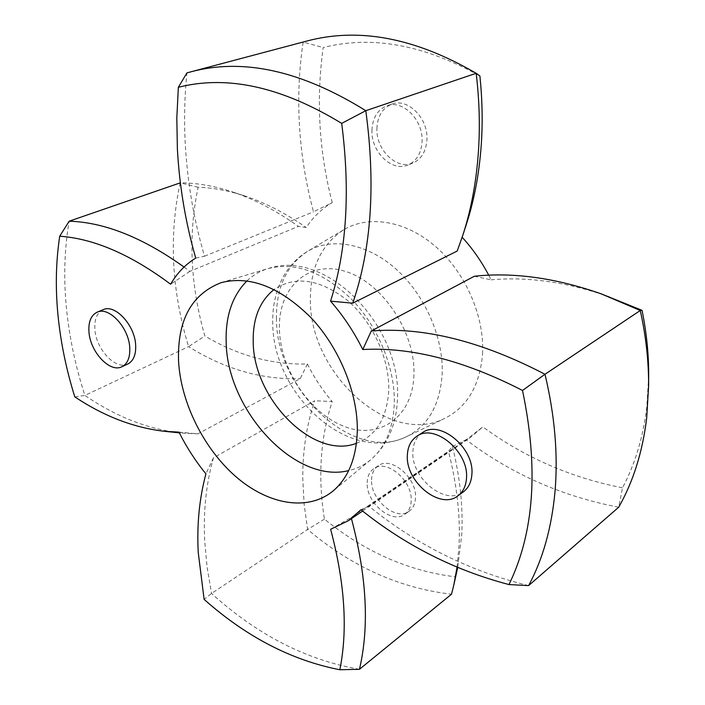 <?xml version="1.0" encoding="UTF-8"?>
<svg xmlns="http://www.w3.org/2000/svg" width="705" height="705" viewBox="0 0 705 705"><rect width="100%" height="100%" fill="white"/><g stroke="black" fill="none" stroke-linecap="round" stroke-linejoin="round"><path stroke-width="0.53" stroke-dasharray="3.52 2.64" d="M482.546 353.91C484.67 316.554 465.582 272.623 435.619 246.574C405.639 220.489 368.627 214.752 343.626 229.804C321.656 244.291 310.579 267.213 310.394 298.55C308.49 371.694 388.631 447.102 444.705 418.426C467.248 407.067 479.858 385.564 482.546 353.91M422.357 432.729C416.426 436.8 413.262 443.101 412.892 451.632C410.883 478.034 445.516 506.34 463.282 491.931M103.142 309.689C97.017 312.712 94.267 319.277 94.884 329.376C95.995 349.301 115.787 370.425 127.737 364.044M371.579 479.841C371.764 473.408 374.02 468.693 378.347 465.714C391.169 455.879 417.025 477.858 415.501 497.765C415.219 503.811 413.112 508.279 409.182 511.187C396.201 521.568 370.398 499.722 371.579 479.841M367.19 482.74C367.367 476.289 369.614 471.566 373.941 468.587C386.754 458.752 412.672 480.836 411.182 500.806C410.909 506.86 408.803 511.345 404.873 514.245C391.892 524.626 366.036 502.674 367.19 482.74M376.902 128.557C377.501 116.122 382.524 107.962 391.954 104.084C407.781 97.731 428.296 118.299 426.939 139.537C426.155 151.319 421.44 159.163 412.822 163.066C396.774 170.275 375.932 149.989 376.902 128.557M371.94 130.328C372.531 117.85 377.545 109.663 386.983 105.776C402.819 99.414 423.405 120.079 422.075 141.405C421.308 153.232 416.602 161.101 407.966 165.005C391.91 172.223 371.006 151.839 371.94 130.328M195.726 258.083L204.512 256.232C193.619 218.955 187.169 180.85 185.151 141.916C184.014 118.889 184.604 95.889 186.922 72.923L303.132 42.071C299.977 63.327 298.523 84.618 298.761 105.953C299.255 142.031 304.172 177.316 313.522 211.8L332.231 202.608C321.78 208.795 313.108 217.096 306.217 227.521L298.426 226.375C275.955 210.434 253.65 198.845 231.531 191.619C213.65 185.82 196.589 182.886 180.357 182.815M74.8 396.871L84.882 395.417C75.356 365.983 69.169 336.47 66.314 306.86C63.503 277.232 64.455 248.68 69.169 221.194M359.444 669.301C306.437 660.091 257.14 634.808 211.535 593.46L207.05 566.935L204.688 540.797C203.207 511.495 206.116 483.85 213.421 457.862L314.686 400.757C306.428 425.6 302.463 451.905 302.806 479.673L304.146 504.41L307.609 529.446C351.628 566.635 399.594 588.217 451.508 594.2L455.571 576.857C408.521 571.094 364.811 551.848 324.432 519.136C317.726 477.382 320.308 438.175 332.178 401.524L314.686 400.757M324.432 519.136L307.609 529.446L211.535 593.46L204.124 599.391M466.278 224.595L457.201 251.033M648.671 376.109L646.837 406.741C643.145 437.223 635.029 464.251 622.489 487.816L618.717 507.203C562.237 496.479 511.389 474.007 466.146 439.797L482.837 426.869C524.555 457.448 571.103 477.77 622.489 487.816M330.627 529.261L351.125 517.479L448.459 451.218L452.487 446.521C460.057 477.47 463.159 506.719 461.784 534.275L457.704 567.481M456.822 571.596L455.571 576.857M457.043 567.199L459.025 545.846C460.488 516.21 456.963 484.67 448.459 451.218M204.512 256.232L313.522 211.8M178.982 432.13L197.902 433.875L300.163 378.717L307.406 364C272.042 364.908 237.858 355.567 204.847 336.003C190.297 284.979 188.05 235.399 198.105 187.257C212.804 187.724 228.147 190.553 244.124 195.743C264.683 202.467 285.384 213.06 306.217 227.521M332.231 202.608C319.039 151.928 316.016 100.242 323.163 47.561C371.606 35.197 423.855 44.679 479.911 75.999M474.342 276.245L491.077 279.823L488.732 275.206M491.077 279.823C527.922 276.439 567.604 282.185 610.125 297.052M452.487 446.521L470.279 437.594L482.837 426.869M307.406 364C314.183 377.624 322.441 390.138 332.178 401.524M197.902 433.875L180.727 433.011C147.759 429.133 115.814 416.602 84.882 395.417L188.588 346.631C224.366 369.05 261.555 379.739 300.163 378.717M198.105 187.257L180.18 182.815C168.759 235.814 171.562 290.425 188.588 346.631L204.847 336.003M306.79 41.057L303.132 42.071L323.163 47.561M184.049 267.036L189.848 271.39L298.426 226.375M189.848 271.39L170.619 284.221M213.421 457.862L205.922 473.857M528.609 585.608C469.583 571.217 416.311 544.718 368.812 506.12L466.146 439.797M368.812 506.12L360.96 509.733M351.125 517.479L351.442 518.633M276.439 317.973C275.479 389.345 353.399 463.943 406.759 436.554C428.199 425.732 439.999 404.908 442.158 374.091C443.709 337.713 424.877 294.699 395.866 268.931C366.838 243.137 331.315 237.03 307.512 251.359C286.609 265.186 276.254 287.384 276.439 317.973M413.932 374.875C412.716 417.845 378.603 440.228 343.864 426.287C309.063 412.927 280.061 368.644 279.4 328.583C278.237 288.407 307.415 259.96 344.578 271.152C381.749 281.7 415.703 332.073 413.932 374.875M246.997 280.863C253.033 275.117 260.066 271.02 268.12 268.561C295.589 261.599 323.701 272.121 352.447 300.118C378.611 327.561 395.126 368.512 394.298 403.084C393.267 428.393 385.371 447.314 370.618 459.836C364.115 465.177 356.8 468.763 348.675 470.605M356.466 443.304C376.444 435.558 387.204 417.704 388.755 389.75C389.486 358.616 372.504 321.718 347.477 300.4C319.788 279.021 295.307 275.382 274.042 289.499M343.626 229.804L307.512 251.359C298.259 257.017 290.742 264.498 284.97 273.822C276.457 288.239 272.377 304.551 272.729 322.74C272.438 392.914 347.098 465.344 406.759 436.554L444.705 418.426M221.247 282.626L268.12 268.561C326.574 248.398 401.224 326.265 397.505 398.008C396.633 424.348 387.671 444.961 370.618 459.836L332.954 491.068M378.347 465.714L373.941 468.587M391.954 104.084L386.983 105.776M362.59 511.028L470.279 437.594M244.124 195.743L231.531 191.619M179.352 432.861L180.727 433.011M412.822 163.066L407.966 165.005M409.182 511.187L404.873 514.245"/><path stroke-width="1.06" d="M178.576 361.55C180.982 402.978 203.851 448.785 235.911 476.686C267.918 504.48 307.539 511.865 332.954 491.068C348.446 477.928 356.571 457.66 357.32 430.27C357.726 392.852 339.475 348.041 311.178 317.867C280.114 287.085 250.134 275.338 221.247 282.626C191.363 294.188 177.14 320.502 178.576 361.55M466.49 478.193C469.036 451.676 434.298 422.974 416.805 436.325C410.865 440.396 407.719 446.714 407.358 455.28C405.401 481.771 440.131 510.261 457.906 495.853C463.106 491.931 465.97 486.045 466.49 478.193M457.906 495.853L463.282 491.931C468.49 488.01 471.354 482.141 471.883 474.315C474.483 447.895 439.858 419.387 422.357 432.729L416.805 436.325M129.755 347.715C128.909 327.719 108.967 306.199 97.167 312.183C91.051 315.197 88.319 321.771 88.962 331.905C90.125 351.901 109.962 373.121 121.886 366.75C127.587 363.78 130.213 357.435 129.755 347.715M121.886 366.75L127.737 364.044C133.448 361.066 136.091 354.738 135.66 345.053C134.858 325.12 114.968 303.705 103.142 309.689L97.167 312.183M177.378 148.922C179.396 186.032 185.512 222.419 195.726 258.083C185.415 264.428 177.043 273.143 170.619 284.221C130.998 254.637 94.029 238.634 59.714 236.21C55.889 261.599 55.307 287.922 57.986 315.188C60.692 342.436 66.296 369.667 74.8 396.871C103.891 416.25 133.765 427.724 164.432 431.301L178.982 432.13C186.525 447.155 195.505 461.07 205.922 473.857C199.33 498.523 196.766 524.758 198.246 552.553L204.124 599.391C246.309 636.844 291.544 660.303 339.828 669.75C347.918 629.635 344.851 582.806 330.627 529.261L348.508 520.634L360.96 509.733C405.322 545.362 454.663 570.301 508.975 584.568C534.24 532.672 538.752 467.97 522.511 390.464C464.269 360.519 411.024 346.878 362.767 349.53C353.919 331.729 343.185 315.602 330.557 301.15C346.701 250.451 350.411 191.196 341.687 123.375C281.648 86.847 227.204 74.827 178.347 87.305L176.814 118.096L177.378 148.922M481.674 138.039C479.999 169.376 474.862 198.228 466.278 224.595L462.806 235.303C471.751 207.852 477.091 177.722 478.827 144.913C479.973 121.683 479.092 97.81 476.175 73.285C415.324 37.858 358.863 27.116 306.79 41.057L190.588 71.901C243.005 57.739 301.405 70.676 365.798 110.694L476.175 73.285L479.911 75.999C482.105 97.184 482.696 117.867 481.674 138.039M341.687 123.375L365.798 110.694C375.774 184.595 371.429 248.759 352.738 303.176L457.201 251.033L462.806 235.303M522.511 390.464L544.991 374.267C554.8 415.553 558.149 454.513 555.047 491.156C551.724 527.569 542.912 559.056 528.609 585.608L618.717 507.203C633.205 481.744 642.528 452.064 646.679 418.153L648.609 386.04C648.75 361.498 645.974 336.311 640.263 310.5L601.021 293.782C555.487 277.893 513.258 272.051 474.342 276.245L371.297 330.989C423.52 326.767 481.418 341.194 544.991 374.267L640.263 310.5L642.043 310.323C646.591 332.769 648.794 354.694 648.671 376.109L648.609 386.04M457.704 567.481L453.888 584.683L457.043 567.199M351.442 518.633C366.785 576.531 369.455 626.754 359.444 669.301L451.508 594.2L453.888 584.683M488.732 275.206C481.365 261.247 472.517 248.601 462.163 237.268M601.021 293.782L642.043 310.323M59.714 236.21L69.169 221.194L180.357 182.815M178.347 87.305L186.922 72.923L190.588 71.901M352.738 303.176L330.557 301.15M362.767 349.53L371.297 330.989M69.169 221.194C104.507 222.286 142.798 237.567 184.049 267.036M508.975 584.568L528.609 585.608M359.444 669.301L339.828 669.75M348.675 470.605C294.998 484.247 226.939 410.037 226.173 342.128C225.371 316.148 232.315 295.73 246.997 280.863M274.042 289.499C259.757 301.079 252.813 318.387 253.21 341.423C253.069 398.616 313.249 460.171 356.466 443.304M348.508 520.634L362.59 511.028M164.432 431.301L179.352 432.861"/></g></svg>
